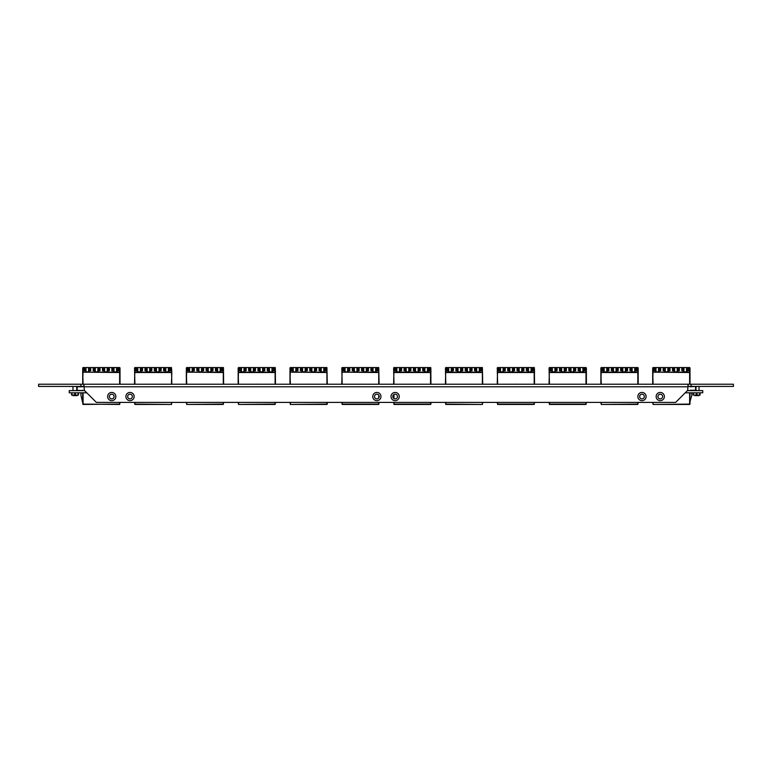 <?xml version="1.0" encoding="UTF-8"?>
<svg xmlns="http://www.w3.org/2000/svg" width="772" height="772" viewBox="0 0 772 772"><rect width="100%" height="100%" fill="white"/><g stroke="black" fill="none" stroke-linecap="round" stroke-linejoin="round"><path stroke-width="1.16" d="M111.737 392.437A4.111 4.111 0 0 0 107.626 396.557A4.111 4.111 0 0 0 111.737 400.668A4.111 4.111 0 0 0 115.848 396.557A4.111 4.111 0 0 0 111.737 392.437M111.737 394.202A2.345 2.345 0 0 0 109.383 396.557A2.345 2.345 0 0 0 111.737 398.902A2.345 2.345 0 0 0 114.082 396.557A2.345 2.345 0 0 0 111.737 394.202M130.024 392.437A4.111 4.111 0 0 0 125.904 396.557A4.111 4.111 0 0 0 130.024 400.668A4.111 4.111 0 0 0 134.135 396.557A4.111 4.111 0 0 0 130.024 392.437M130.024 394.202A2.345 2.345 0 0 0 127.67 396.557A2.345 2.345 0 0 0 130.024 398.902A2.345 2.345 0 0 0 132.369 396.557A2.345 2.345 0 0 0 130.024 394.202M376.861 392.437A4.111 4.111 0 0 0 372.741 396.557A4.111 4.111 0 0 0 376.861 400.668A4.111 4.111 0 0 0 380.972 396.557A4.111 4.111 0 0 0 376.861 392.437M376.861 394.202A2.345 2.345 0 0 0 374.507 396.557A2.345 2.345 0 0 0 376.861 398.902A2.345 2.345 0 0 0 379.206 396.557A2.345 2.345 0 0 0 376.861 394.202M395.139 392.437A4.111 4.111 0 0 0 391.028 396.557A4.111 4.111 0 0 0 395.139 400.668A4.111 4.111 0 0 0 399.259 396.557A4.111 4.111 0 0 0 395.139 392.437M395.139 394.202A2.345 2.345 0 0 0 392.794 396.557A2.345 2.345 0 0 0 395.139 398.902A2.345 2.345 0 0 0 397.493 396.557A2.345 2.345 0 0 0 395.139 394.202M641.976 392.437A4.111 4.111 0 0 0 637.865 396.557A4.111 4.111 0 0 0 641.976 400.668A4.111 4.111 0 0 0 646.096 396.557A4.111 4.111 0 0 0 641.976 392.437M641.976 394.202A2.345 2.345 0 0 0 639.631 396.557A2.345 2.345 0 0 0 641.976 398.902A2.345 2.345 0 0 0 644.331 396.557A2.345 2.345 0 0 0 641.976 394.202M660.263 392.437A4.111 4.111 0 0 0 656.152 396.557A4.111 4.111 0 0 0 660.263 400.668A4.111 4.111 0 0 0 664.374 396.557A4.111 4.111 0 0 0 660.263 392.437M660.263 394.202A2.345 2.345 0 0 0 657.918 396.557A2.345 2.345 0 0 0 660.263 398.902A2.345 2.345 0 0 0 662.617 396.557A2.345 2.345 0 0 0 660.263 394.202M691.114 386.425L688.103 386.425L688.103 384.234L687.688 390.342L675.625 402.405L96.375 402.405L84.312 390.342L83.897 384.234L83.897 386.425L38.6 386.425L38.6 384.234L691.114 384.234L691.114 386.425L733.4 386.425L733.4 384.234L691.114 384.234M80.886 384.234L80.886 386.425M673.107 384.195L670.434 384.234M617.359 384.195L621.209 384.234M569.321 384.195L565.76 384.234M517.616 384.195L513.573 384.234M465.67 384.195L461.868 384.234M413.773 384.195L410.038 384.234M361.952 384.195L358.266 384.234M310.18 384.195L309.427 384.195M307.102 384.195L306.378 384.234M310.064 384.195L306.561 384.234M258.35 384.195L254.606 384.234M208.44 384.195L205.767 384.234M204.406 384.195L200.604 384.234M156.61 384.195L153.937 384.234M152.335 384.195L149.671 384.234M104.78 384.195L102.116 384.234M96.944 384.195L100.804 384.234M77.075 395.081L77.075 395.64L72.973 395.64L72.973 395.081M72.973 390.622L72.973 386.425M699.027 395.081L699.027 395.64L694.925 395.64L694.925 395.081M699.027 390.622L699.027 386.425M82.72 401.527L82.72 392.813L80.925 393.006L80.925 394.762A3.657 3.657 0 0 0 81.07 395.766L83.077 404.451L119.65 404.084L119.65 402.405M82.72 367.916L82.72 384.234L83.077 367.549L119.65 367.549L120.017 384.234L120.017 367.916M119.65 404.451L120.017 402.405L119.65 404.451L82.72 404.084M83.849 370.734L83.849 367.549L83.849 370.734L85.441 370.734L85.441 371.863L89.098 371.863L89.098 370.734L90.691 370.734L90.691 367.549L90.691 370.734M93.171 370.734L93.171 367.549L93.171 370.734L94.763 370.734L94.763 371.863L98.42 371.863L98.42 370.734L100.013 370.734L100.013 367.549L100.013 370.734M102.502 370.734L102.502 367.549L102.502 370.734L104.085 370.734L104.085 371.863L107.742 371.863L107.742 370.734L109.334 370.734L109.334 367.549L109.334 370.734M111.824 370.734L111.824 367.549L111.824 370.734L113.416 370.734L113.416 371.863L117.074 371.863L117.074 370.734L118.666 370.734L118.666 367.549L118.666 370.734M76.756 390.622L76.756 386.425M117.73 370.734L117.73 367.549M112.76 370.734L112.76 367.549M113.966 371.863L113.966 367.549M116.524 371.863L116.524 367.549M108.408 370.734L108.408 367.549M103.429 370.734L103.429 367.549M104.635 371.863L104.635 367.549M107.202 371.863L107.202 367.549M99.077 370.734L99.077 367.549M94.107 370.734L94.107 367.549M95.313 371.863L95.313 367.549M97.87 371.863L97.87 367.549M89.755 370.734L89.755 367.549M84.785 370.734L84.785 367.549M85.991 371.863L85.991 367.549M88.548 371.863L88.548 367.549M83.077 367.549L83.077 372.162L119.65 372.162L119.65 367.549M82.72 384.234L82.72 372.519L83.077 384.234M80.925 393.006L80.925 394.762M171.828 402.405L171.471 404.451L134.897 404.451L134.531 402.405M134.531 384.234L134.897 367.549L171.471 367.549L171.828 384.234M135.669 370.734L135.669 367.549L135.669 370.734L137.262 370.734L137.262 371.863L140.909 371.863L140.909 370.734L142.502 370.734L142.502 367.549L142.502 370.734M144.991 370.734L144.991 367.549L144.991 370.734L146.583 370.734L146.583 371.863L150.241 371.863L150.241 370.734L151.833 370.734L151.833 367.549L151.833 370.734M154.313 370.734L154.313 367.549L154.313 370.734L155.905 370.734L155.905 371.863L159.563 371.863L159.563 370.734L161.155 370.734L161.155 367.549L161.155 370.734M163.645 370.734L163.645 367.549L163.645 370.734L165.227 370.734L165.227 371.863L168.885 371.863L168.885 370.734L170.477 370.734L170.477 367.549L170.477 370.734M169.55 370.734L169.55 367.549M164.571 370.734L164.571 367.549M165.777 371.863L165.777 367.549M168.344 371.863L168.344 367.549M160.219 370.734L160.219 367.549M155.249 370.734L155.249 367.549M156.455 371.863L156.455 367.549M159.013 371.863L159.013 367.549M150.897 370.734L150.897 367.549M145.927 370.734L145.927 367.549M147.134 371.863L147.134 367.549M149.691 371.863L149.691 367.549M141.575 370.734L141.575 367.549M136.596 370.734L136.596 367.549M137.802 371.863L137.802 367.549M140.369 371.863L140.369 367.549M134.531 367.916L134.897 384.234M134.897 367.549L134.897 372.162L171.471 372.162L171.471 367.549L171.828 372.519L134.531 372.519M134.897 402.405L134.897 404.084L171.471 404.451L171.471 402.405M186.351 402.405L186.718 404.451L223.282 404.084L223.282 402.405M186.351 367.916L186.351 384.234L186.718 367.549L223.282 367.549L223.648 384.234L223.446 367.588L223.648 384.234M223.648 402.405L223.282 404.451L186.718 404.451L186.718 402.405M187.48 370.734L187.48 367.549L187.48 370.734L189.072 370.734L189.072 371.863L192.73 371.863L192.73 370.734L194.322 370.734L194.322 367.549L194.322 370.734M196.812 370.734L196.812 367.549L196.812 370.734L198.404 370.734L198.404 371.863L202.052 371.863L202.052 370.734L203.644 370.734L203.644 367.549L203.644 370.734M206.134 370.734L206.134 367.549L206.134 370.734L207.726 370.734L207.726 371.863L211.383 371.863L211.383 370.734L212.975 370.734L212.975 367.549L212.975 370.734M215.456 370.734L215.456 367.549L215.456 370.734L217.048 370.734L217.048 371.863L220.705 371.863L220.705 370.734L222.297 370.734L222.297 367.549L222.297 370.734M221.361 370.734L221.361 367.549M216.392 370.734L216.392 367.549M217.598 371.863L217.598 367.549M220.155 371.863L220.155 367.549M212.039 370.734L212.039 367.549M207.07 370.734L207.07 367.549M208.276 371.863L208.276 367.549M210.833 371.863L210.833 367.549M202.718 370.734L202.718 367.549M197.738 370.734L197.738 367.549M198.944 371.863L198.944 367.549M201.511 371.863L201.511 367.549M193.386 370.734L193.386 367.549M188.416 370.734L188.416 367.549M189.623 371.863L189.623 367.549M192.18 371.863L192.18 367.549M186.718 367.549L186.718 372.162L223.282 372.162L223.282 367.549M186.351 384.234L186.351 372.519L186.718 384.234M238.172 402.405L238.529 404.451L275.102 404.084L275.102 402.405M238.172 367.916L238.172 384.234L238.529 367.549L275.102 367.549L275.469 372.519L275.257 367.588L275.469 384.234M275.469 402.405L275.102 404.451L238.529 404.451L238.529 402.405M239.301 370.734L239.301 367.549L239.301 370.734L240.893 370.734L240.893 371.863L244.55 371.863L244.55 370.734L246.143 370.734L246.143 367.549L246.143 370.734M248.623 370.734L248.623 367.549L248.623 370.734L250.215 370.734L250.215 371.863L253.872 371.863L253.872 370.734L255.464 370.734L255.464 367.549L255.464 370.734M257.954 370.734L257.954 367.549L257.954 370.734L259.546 370.734L259.546 371.863L263.194 371.863L263.194 370.734L264.786 370.734L264.786 367.549L264.786 370.734M267.276 370.734L267.276 367.549L267.276 370.734L268.868 370.734L268.868 371.863L272.526 371.863L272.526 370.734L274.118 370.734L274.118 367.549L274.118 370.734M273.182 370.734L273.182 367.549M268.212 370.734L268.212 367.549M269.418 371.863L269.418 367.549M271.976 371.863L271.976 367.549M263.86 370.734L263.86 367.549M258.881 370.734L258.881 367.549M260.087 371.863L260.087 367.549M262.654 371.863L262.654 367.549M254.528 370.734L254.528 367.549M249.559 370.734L249.559 367.549M250.765 371.863L250.765 367.549M253.322 371.863L253.322 367.549M245.206 370.734L245.206 367.549M240.237 370.734L240.237 367.549M241.443 371.863L241.443 367.549M244 371.863L244 367.549M238.529 367.549L238.529 372.162L275.102 372.162L275.102 367.549M238.172 384.234L238.172 372.519L238.529 384.234M289.983 402.405L290.349 404.451L326.923 404.084L326.923 402.405M289.983 367.916L289.983 384.234L290.349 367.549L326.923 367.549L327.289 384.234M327.289 404.084L327.289 402.405L326.923 404.451L290.349 404.451L290.349 402.405M291.121 370.734L291.121 367.549L291.121 370.734L292.713 370.734L292.713 371.863L296.371 371.863L296.371 370.734L297.953 370.734L297.953 367.549L297.953 370.734M300.443 370.734L300.443 367.549L300.443 370.734L302.035 370.734L302.035 371.863L305.693 371.863L305.693 370.734L307.285 370.734L307.285 367.549L307.285 370.734M309.765 370.734L309.765 367.549L309.765 370.734L311.357 370.734L311.357 371.863L315.015 371.863L315.015 370.734L316.607 370.734L316.607 367.549L316.607 370.734M319.097 370.734L319.097 367.549L319.097 370.734L320.689 370.734L320.689 371.863L324.337 371.863L324.337 370.734L325.929 370.734L325.929 367.549L325.929 370.734M325.002 370.734L325.002 367.549M320.023 370.734L320.023 367.549M321.229 371.863L321.229 367.549M323.796 371.863L323.796 367.549M315.671 370.734L315.671 367.549M310.701 370.734L310.701 367.549M311.907 371.863L311.907 367.549M314.465 371.863L314.465 367.549M306.349 370.734L306.349 367.549M301.379 370.734L301.379 367.549M302.585 371.863L302.585 367.549M305.143 371.863L305.143 367.549M297.027 370.734L297.027 367.549M292.048 370.734L292.048 367.549M293.254 371.863L293.254 367.549M295.821 371.863L295.821 367.549M290.349 367.549L290.349 372.162L326.923 372.162L326.923 367.549M289.983 384.234L289.983 372.519L290.349 384.234M341.803 402.405L342.17 404.451L378.734 404.451L379.1 402.405M341.803 384.234L342.17 367.549L378.734 367.549L379.1 384.234M379.1 395.862L379.1 397.252M342.932 370.734L342.932 367.549L342.932 370.734L344.524 370.734L344.524 371.863L348.182 371.863L348.182 370.734L349.774 370.734L349.774 367.549L349.774 370.734M352.264 370.734L352.264 367.549L352.264 370.734L353.856 370.734L353.856 371.863L357.513 371.863L357.513 370.734L359.096 370.734L359.096 367.549L359.096 370.734M361.585 370.734L361.585 367.549L361.585 370.734L363.178 370.734L363.178 371.863L366.835 371.863L366.835 370.734L368.427 370.734L368.427 367.549L368.427 370.734M370.907 370.734L370.907 367.549L370.907 370.734L372.5 370.734L372.5 371.863L376.157 371.863L376.157 370.734L377.749 370.734L377.749 367.549L377.749 370.734M376.813 370.734L376.813 367.549M371.843 370.734L371.843 367.549M373.05 371.863L373.05 367.549M375.607 371.863L375.607 367.549M367.491 370.734L367.491 367.549M362.522 370.734L362.522 367.549M363.728 371.863L363.728 367.549M366.285 371.863L366.285 367.549M358.169 370.734L358.169 367.549M353.19 370.734L353.19 367.549M354.396 371.863L354.396 367.549M356.963 371.863L356.963 367.549M348.838 370.734L348.838 367.549M343.868 370.734L343.868 367.549M345.074 371.863L345.074 367.549M347.632 371.863L347.632 367.549M342.17 367.549L342.17 372.162L378.734 372.162L378.734 367.549M341.803 367.916L342.17 384.234M393.99 402.405L393.99 404.084L430.921 404.084L430.921 402.405L430.554 404.451L393.99 404.451L393.623 402.405M393.623 398.342L393.623 394.762M393.623 384.234L393.99 367.549L430.554 367.549L430.921 372.519L430.834 367.675L430.921 384.234M394.753 370.734L394.753 367.549L394.753 370.734L396.345 370.734L396.345 371.863L400.002 371.863L400.002 370.734L401.594 370.734L401.594 367.549L401.594 370.734M404.074 370.734L404.074 367.549L404.074 370.734L405.667 370.734L405.667 371.863L409.324 371.863L409.324 370.734L410.916 370.734L410.916 367.549L410.916 370.734M413.406 370.734L413.406 367.549L413.406 370.734L414.998 370.734L414.998 371.863L418.656 371.863L418.656 370.734L420.238 370.734L420.238 367.549L420.238 370.734M422.728 370.734L422.728 367.549L422.728 370.734L424.32 370.734L424.32 371.863L427.977 371.863L427.977 370.734L429.57 370.734L429.57 367.549L429.57 370.734M428.634 370.734L428.634 367.549M423.664 370.734L423.664 367.549M424.87 371.863L424.87 367.549M427.427 371.863L427.427 367.549M419.312 370.734L419.312 367.549M414.332 370.734L414.332 367.549M415.539 371.863L415.539 367.549M418.106 371.863L418.106 367.549M409.98 370.734L409.98 367.549M405.01 370.734L405.01 367.549M406.217 371.863L406.217 367.549M408.774 371.863L408.774 367.549M400.658 370.734L400.658 367.549M395.689 370.734L395.689 367.549M396.895 371.863L396.895 367.549M399.452 371.863L399.452 367.549M393.99 367.549L393.99 372.162L430.554 372.162L430.554 367.549M393.623 367.916L393.99 384.234M430.921 404.084L430.554 402.405M482.741 402.405L482.375 404.451L445.801 404.451L445.434 402.405M445.434 384.234L445.801 367.549L482.375 367.549L482.741 384.234M446.573 370.734L446.573 367.549L446.573 370.734L448.165 370.734L448.165 371.863L451.823 371.863L451.823 370.734L453.405 370.734L453.405 367.549L453.405 370.734M455.895 370.734L455.895 367.549L455.895 370.734L457.487 370.734L457.487 371.863L461.145 371.863L461.145 370.734L462.737 370.734L462.737 367.549L462.737 370.734M465.217 370.734L465.217 367.549L465.217 370.734L466.809 370.734L466.809 371.863L470.466 371.863L470.466 370.734L472.059 370.734L472.059 367.549L472.059 370.734M474.548 370.734L474.548 367.549L474.548 370.734L476.141 370.734L476.141 371.863L479.798 371.863L479.798 370.734L481.381 370.734L481.381 367.549L481.381 370.734M480.454 370.734L480.454 367.549M475.475 370.734L475.475 367.549M476.681 371.863L476.681 367.549M479.248 371.863L479.248 367.549M471.123 370.734L471.123 367.549M466.153 370.734L466.153 367.549M467.359 371.863L467.359 367.549M469.916 371.863L469.916 367.549M461.801 370.734L461.801 367.549M456.831 370.734L456.831 367.549M458.037 371.863L458.037 367.549M460.594 371.863L460.594 367.549M452.479 370.734L452.479 367.549M447.499 370.734L447.499 367.549M448.706 371.863L448.706 367.549M451.273 371.863L451.273 367.549M445.801 367.549L445.801 372.162L482.375 372.162L482.375 367.549M445.801 402.405L445.801 404.084L482.375 404.451L482.375 402.405M445.434 367.916L445.801 384.234M534.552 402.405L534.185 404.451L497.622 404.451L497.255 402.405M497.255 384.234L497.622 367.549L534.185 367.549L534.552 372.519L534.349 367.588L534.552 384.234M498.384 370.734L498.384 367.549L498.384 370.734L499.976 370.734L499.976 371.863L503.633 371.863L503.633 370.734L505.226 370.734L505.226 367.549L505.226 370.734M507.715 370.734L507.715 367.549L507.715 370.734L509.308 370.734L509.308 371.863L512.965 371.863L512.965 370.734L514.548 370.734L514.548 367.549L514.548 370.734M517.037 370.734L517.037 367.549L517.037 370.734L518.63 370.734L518.63 371.863L522.287 371.863L522.287 370.734L523.879 370.734L523.879 367.549L523.879 370.734M526.359 370.734L526.359 367.549L526.359 370.734L527.952 370.734L527.952 371.863L531.609 371.863L531.609 370.734L533.201 370.734L533.201 367.549L533.201 370.734M532.265 370.734L532.265 367.549M527.295 370.734L527.295 367.549M528.502 371.863L528.502 367.549M531.059 371.863L531.059 367.549M522.943 370.734L522.943 367.549M517.973 370.734L517.973 367.549M519.18 371.863L519.18 367.549M521.737 371.863L521.737 367.549M513.621 370.734L513.621 367.549M508.642 370.734L508.642 367.549M509.848 371.863L509.848 367.549M512.415 371.863L512.415 367.549M504.29 370.734L504.29 367.549M499.32 370.734L499.32 367.549M500.526 371.863L500.526 367.549M503.083 371.863L503.083 367.549M497.622 367.549L497.622 372.162L534.185 372.162L534.185 367.549M497.255 367.916L497.622 384.234M586.373 402.405L586.006 404.451L549.442 404.451L549.075 402.405M549.075 384.234L549.442 367.549L586.006 367.549L586.373 384.234L586.373 367.916M550.204 370.734L550.204 367.549L550.204 370.734L551.797 370.734L551.797 371.863L555.454 371.863L555.454 370.734L557.046 370.734L557.046 367.549L557.046 370.734M559.526 370.734L559.526 367.549L559.526 370.734L561.119 370.734L561.119 371.863L564.776 371.863L564.776 370.734L566.368 370.734L566.368 367.549L566.368 370.734M568.858 370.734L568.858 367.549L568.858 370.734L570.45 370.734L570.45 371.863L574.107 371.863L574.107 370.734L575.69 370.734L575.69 367.549L575.69 370.734M578.18 370.734L578.18 367.549L578.18 370.734L579.772 370.734L579.772 371.863L583.429 371.863L583.429 370.734L585.022 370.734L585.022 367.549L585.022 370.734M584.086 370.734L584.086 367.549M579.116 370.734L579.116 367.549M580.322 371.863L580.322 367.549M582.879 371.863L582.879 367.549M574.764 370.734L574.764 367.549M569.784 370.734L569.784 367.549M570.99 371.863L570.99 367.549M573.557 371.863L573.557 367.549M565.432 370.734L565.432 367.549M560.462 370.734L560.462 367.549M561.669 371.863L561.669 367.549M564.226 371.863L564.226 367.549M556.11 370.734L556.11 367.549M551.14 370.734L551.14 367.549M552.347 371.863L552.347 367.549M554.904 371.863L554.904 367.549M549.442 367.549L549.442 372.162L586.006 372.162L586.006 367.549M549.075 367.916L549.442 384.234M586.006 384.234L586.006 372.162L586.373 384.234M600.886 402.405L601.253 404.451L637.826 404.084L637.826 402.405M600.886 367.916L600.886 384.234L601.253 367.549L637.826 367.549L638.193 384.234L638.193 367.916M637.826 404.451L638.193 402.405L637.826 404.451L601.253 404.451L601.253 402.405M602.025 370.734L602.025 367.549L602.025 370.734L603.617 370.734L603.617 371.863L607.274 371.863L607.274 370.734L608.857 370.734L608.857 367.549L608.857 370.734M611.347 370.734L611.347 367.549L611.347 370.734L612.939 370.734L612.939 371.863L616.596 371.863L616.596 370.734L618.189 370.734L618.189 367.549L618.189 370.734M620.669 370.734L620.669 367.549L620.669 370.734L622.261 370.734L622.261 371.863L625.918 371.863L625.918 370.734L627.511 370.734L627.511 367.549L627.511 370.734M630 370.734L630 367.549L630 370.734L631.592 370.734L631.592 371.863L635.25 371.863L635.25 370.734L636.832 370.734L636.832 367.549L636.832 370.734M635.906 370.734L635.906 367.549M630.927 370.734L630.927 367.549M632.133 371.863L632.133 367.549M634.7 371.863L634.7 367.549M626.574 370.734L626.574 367.549M621.605 370.734L621.605 367.549M622.811 371.863L622.811 367.549M625.368 371.863L625.368 367.549M617.253 370.734L617.253 367.549M612.283 370.734L612.283 367.549M613.489 371.863L613.489 367.549M616.046 371.863L616.046 367.549M607.931 370.734L607.931 367.549M602.951 370.734L602.951 367.549M604.167 371.863L604.167 367.549M606.724 371.863L606.724 367.549M601.253 367.549L601.253 372.162L637.826 372.162L637.826 367.549M639.92 395.418A3.657 3.657 0 0 1 639.843 395.766L639.631 396.499M600.886 384.234L600.886 372.519L601.253 384.234M652.707 402.405L653.073 404.451L689.637 404.084L689.637 392.813M652.707 367.916L652.707 384.234L653.073 367.549L689.637 367.549L690.004 384.234L690.004 367.916M691.799 393.006L691.799 394.762L691.799 393.006L690.004 392.813L689.637 404.451L653.073 404.451L653.073 402.405M690.004 404.084L690.004 401.527L690.004 404.084L690.004 401.527L691.654 395.766A3.657 3.657 0 0 0 691.799 394.762M653.845 370.734L653.845 367.549L653.845 370.734L655.428 370.734L655.428 371.863L659.085 371.863L659.085 370.734L660.678 370.734L660.678 367.549L660.678 370.734M663.167 370.734L663.167 367.549L663.167 370.734L664.76 370.734L664.76 371.863L668.417 371.863L668.417 370.734L669.999 370.734L669.999 367.549L669.999 370.734M672.489 370.734L672.489 367.549L672.489 370.734L674.081 370.734L674.081 371.863L677.739 371.863L677.739 370.734L679.331 370.734L679.331 367.549L679.331 370.734M681.811 370.734L681.811 367.549L681.811 370.734L683.403 370.734L683.403 371.863L687.061 371.863L687.061 370.734L688.653 370.734L688.653 367.549L688.653 370.734M695.968 386.425L695.968 390.622M687.717 370.734L687.717 367.549M682.747 370.734L682.747 367.549M683.953 371.863L683.953 367.549M686.511 371.863L686.511 367.549M678.395 370.734L678.395 367.549M673.425 370.734L673.425 367.549M674.631 371.863L674.631 367.549M677.189 371.863L677.189 367.549M669.073 370.734L669.073 367.549M664.094 370.734L664.094 367.549M665.31 371.863L665.31 367.549M667.867 371.863L667.867 367.549M659.751 370.734L659.751 367.549M654.772 370.734L654.772 367.549M655.978 371.863L655.978 367.549M658.535 371.863L658.535 367.549M653.073 367.549L653.073 372.162L689.637 372.162L689.637 367.549M652.707 384.234L652.707 372.519L653.073 384.234M84.602 390.622L69.268 390.622L69.268 392.813L86.782 392.813M687.398 390.622L702.732 390.622L702.732 392.813L685.218 392.813M78.445 392.813L78.445 395.081L71.603 395.081L71.603 392.813M700.05 392.813L700.05 395.081L693.208 395.081L693.208 392.813M687.688 386.782L84.312 386.782M119.65 384.234L119.65 372.519L83.849 372.162M82.353 386.425L82.353 386.782A0.733 0.733 0 0 0 82.98 386.425M82.353 386.782L77.123 386.782L77.123 390.256L82.353 390.622M82.98 390.622A0.733 0.733 0 0 0 82.353 390.256M83.077 392.813L83.077 404.451M76.389 390.256L77.123 390.622M77.123 386.425L76.389 386.782M119.65 372.162L118.666 372.162M90.691 372.162L93.171 372.162M100.013 372.162L102.502 372.162M109.334 372.162L111.824 372.162M171.471 384.234L171.828 372.519M223.282 384.234L223.282 372.519L187.48 372.162M223.282 372.162L222.297 372.162M194.322 372.162L196.812 372.162M203.644 372.162L206.134 372.162M212.975 372.162L215.456 372.162M275.102 384.234L275.102 372.519L238.172 372.519M326.923 384.234L326.923 372.519L291.121 372.162M326.923 372.162L325.929 372.162M297.953 372.162L300.443 372.162M307.285 372.162L309.765 372.162M316.607 372.162L319.097 372.162M378.734 384.234L378.734 372.519L342.932 372.162M342.17 402.405L342.17 404.084L378.734 404.084L378.734 402.405M378.734 397.966L378.734 395.148M378.734 372.162L377.749 372.162M349.774 372.162L352.264 372.162M359.096 372.162L361.585 372.162M368.427 372.162L370.907 372.162M430.554 384.234L430.554 372.519L393.623 372.519M393.99 394.511L393.99 398.603M482.375 384.234L482.375 372.519L445.434 372.519M534.185 384.234L534.185 372.519L497.255 372.519M497.622 402.405L497.622 404.084L534.185 404.084L534.185 402.405M586.373 372.519L549.075 372.519M549.442 402.405L549.442 404.084L586.006 404.084L586.006 402.405M637.826 384.234L637.826 372.519L600.886 372.519M696.334 386.782L695.601 386.782L695.601 390.256L690.371 390.256A0.733 0.733 0 0 0 689.743 390.622M695.601 386.425L690.371 386.782A0.733 0.733 0 0 1 689.743 386.425M689.637 384.234L689.637 372.519L653.845 372.162M695.601 390.622L696.334 390.256M689.637 372.162L688.653 372.162M660.678 372.162L663.167 372.162M669.999 372.162L672.489 372.162M679.331 372.162L681.811 372.162M71.97 392.813L71.97 395.081M74.662 395.081L74.662 392.813M78.078 395.081L78.078 392.813M75.386 392.813L75.386 395.081M693.574 392.813L693.574 395.081M696.267 395.081L696.267 392.813M699.683 395.081L699.683 392.813M697 392.813L697 395.081"/></g></svg>
